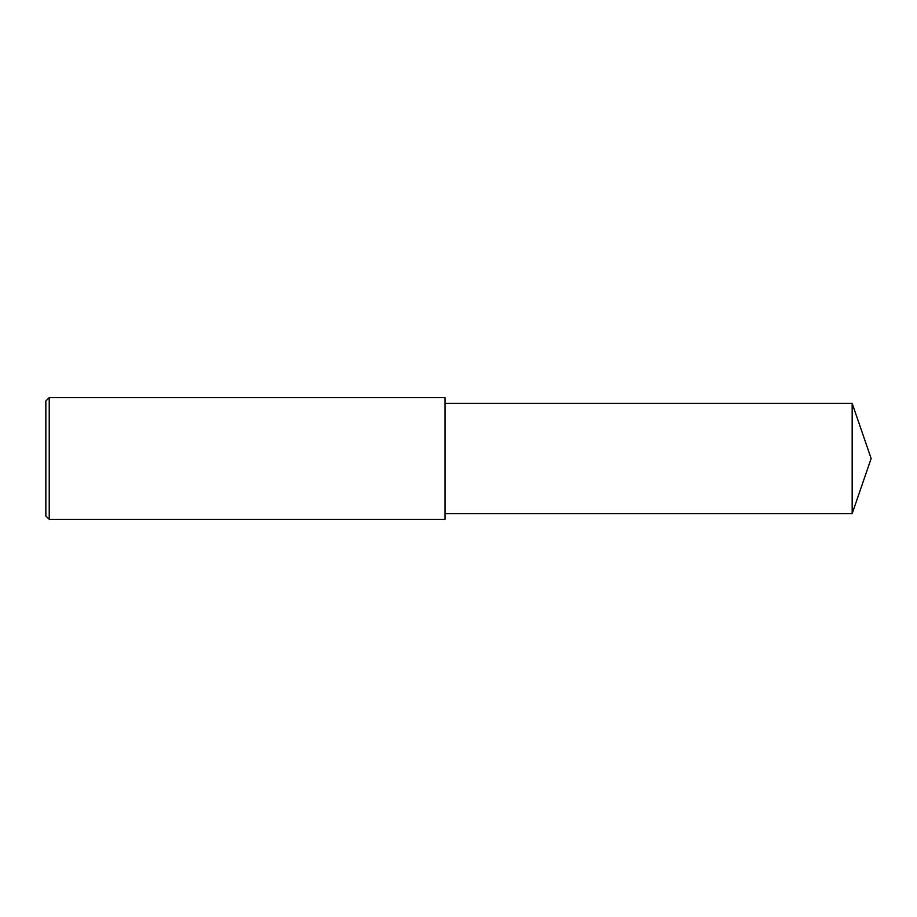 <?xml version="1.0" encoding="UTF-8"?>
<svg xmlns="http://www.w3.org/2000/svg" width="917" height="917" viewBox="0 0 917 917"><rect width="100%" height="100%" fill="white"/><g stroke="black" fill="none" stroke-linecap="round" stroke-linejoin="round"><path stroke-width="1.38" d="M852.168 403.365L444.974 403.365L852.168 403.365L871.15 458.5L852.168 403.365L852.168 513.635L871.15 458.5M49.231 519.377L45.85 515.996L45.85 401.004L49.231 397.623L444.974 397.623L444.974 519.377L49.231 519.377L49.231 397.623L444.974 397.623M45.85 401.004L49.231 397.623M444.974 513.635L852.168 513.635"/></g></svg>
